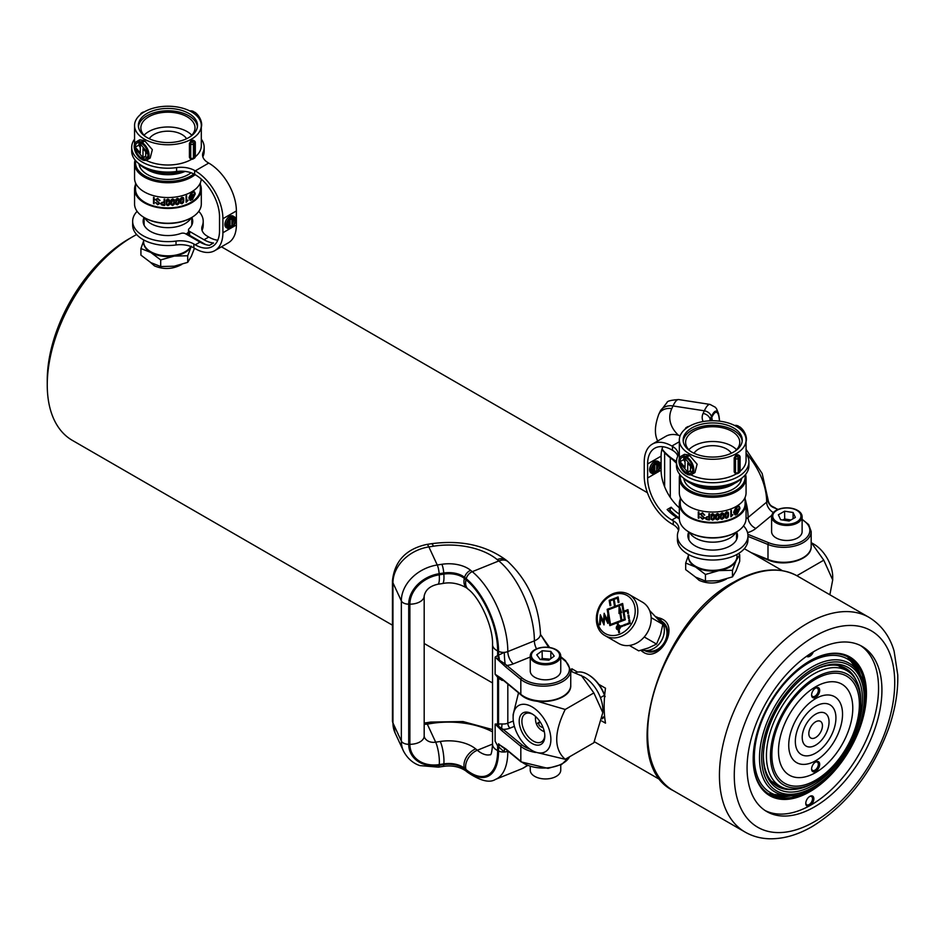 <?xml version="1.0" encoding="UTF-8"?>
<svg xmlns="http://www.w3.org/2000/svg" width="945" height="945" viewBox="0 0 945 945"><rect width="100%" height="100%" fill="white"/><g stroke="black" fill="none" stroke-linecap="round" stroke-linejoin="round"><path stroke-width="1.42" d="M815.63 737.537A9.627 5.564 -60 0 1 811.566 738.328A9.627 5.564 -60 0 1 810.81 726.894A9.627 5.564 -60 0 1 821.087 721.826A9.627 5.564 -60 0 1 821.713 729.694A9.627 5.564 -60 0 1 815.63 737.537M815.63 745.168A18.971 10.95 -60 0 1 804.88 745.144A18.971 10.95 -60 0 1 806.144 724.201A18.971 10.95 -60 0 1 823.65 712.624A18.971 10.95 -60 0 1 828.363 727.201A18.971 10.95 -60 0 1 815.63 745.168M815.63 753.118A28.704 16.573 -60 0 1 803.498 755.468A28.704 16.573 -60 0 1 801.277 721.389A28.704 16.573 -60 0 1 831.907 706.281A28.704 16.573 -60 0 1 833.774 729.717A28.704 16.573 -60 0 1 815.63 753.118M815.63 760.737A38.048 21.959 -60 0 1 794.06 760.69A38.048 21.959 -60 0 1 796.611 718.696A38.048 21.959 -60 0 1 831.706 695.496A38.048 21.959 -60 0 1 841.168 724.72A38.048 21.959 -60 0 1 815.63 760.737M815.63 688.031L815.63 688.031A5.717 3.307 120 0 0 811.59 695.036A5.717 3.307 120 0 0 815.63 697.375A5.717 3.307 120 0 0 819.681 690.358A5.717 3.307 120 0 0 815.63 688.031M815.63 761.989L815.63 761.989A5.717 3.307 120 0 0 811.59 768.994A5.717 3.307 120 0 0 815.63 771.333A5.717 3.307 120 0 0 819.681 764.328A5.717 3.307 120 0 0 815.63 761.989M815.63 772.573A52.542 30.334 -60 0 1 793.434 776.884A52.542 30.334 -60 0 1 789.358 714.514A52.542 30.334 -60 0 1 845.421 686.85A52.542 30.334 -60 0 1 848.834 729.753A52.542 30.334 -60 0 1 815.63 772.573M815.63 780.204A61.874 35.721 -60 0 1 780.546 780.133A61.874 35.721 -60 0 1 784.693 711.809A61.874 35.721 -60 0 1 841.782 674.068A61.874 35.721 -60 0 1 857.162 721.602A61.874 35.721 -60 0 1 815.63 780.204M813.61 783.003L815.63 781.834A63.882 36.879 120 0 0 860.8 703.6A63.882 36.879 120 0 0 815.63 677.518A63.882 36.879 120 0 0 770.458 755.764A63.882 36.879 120 0 0 815.63 781.834L813.61 783.003A66.741 38.532 -60 0 1 780.239 786.311A66.741 38.532 -60 0 1 780.239 709.246A66.741 38.532 -60 0 1 846.98 670.714A66.741 38.532 -60 0 1 860.8 701.261L860.8 703.6M811.601 768.58A4.772 2.752 120 0 0 812.57 770.399A4.772 2.752 120 0 0 817.342 767.647A4.772 2.752 120 0 0 817.342 762.143A4.772 2.752 120 0 0 815.275 762.213M811.601 694.622A4.772 2.752 120 0 0 812.57 696.441A4.772 2.752 120 0 0 817.342 693.689A4.772 2.752 120 0 0 817.342 688.184A4.772 2.752 120 0 0 815.275 688.243M814.495 806.876A95.35 55.046 120 0 0 876.795 722.854A95.35 55.046 120 0 0 862.171 646.451A95.35 55.046 120 0 0 766.82 701.497A95.35 55.046 120 0 0 766.832 811.601A95.35 55.046 120 0 0 814.495 806.876M765.166 810.574A95.35 55.046 120 0 0 811.129 804.927A95.35 55.046 120 0 0 872.956 722.441A95.35 55.046 120 0 0 860.458 645.529M809.818 791.721A80.089 46.246 -60 0 1 753.177 759.012A80.089 46.246 -60 0 1 809.818 660.921A80.089 46.246 -60 0 1 866.447 693.618A80.089 46.246 -60 0 1 809.818 791.721M806.593 656.267A5.717 3.307 120 0 0 813.338 651.861M810.373 805.364A5.717 3.307 120 0 0 813.846 798.407A5.717 3.307 120 0 0 809.818 796.387L809.818 796.387A5.717 3.307 120 0 0 805.766 803.392A5.717 3.307 120 0 0 809.085 806.073M753.189 758.622A79.144 45.691 120 0 0 769.573 794.473A79.144 45.691 120 0 0 809.144 790.552A79.144 45.691 120 0 0 816.433 785.791M864.628 702.312A79.144 45.691 120 0 0 848.704 657.401A79.144 45.691 120 0 0 809.475 661.122M805.79 802.978A4.772 2.752 120 0 0 806.758 804.797A4.772 2.752 120 0 0 811.531 802.045A4.772 2.752 120 0 0 811.531 796.54A4.772 2.752 120 0 0 809.463 796.611M807.632 655.547A4.772 2.752 120 0 0 811.093 653.243M768.439 793.776A79.144 45.691 -60 0 0 793.209 795.147A77.136 44.533 -60 0 1 788.473 795.962L783.925 796.47A80.089 46.246 -60 0 1 781.09 796.682M856.394 666.26A80.089 46.246 -60 0 1 857.623 668.824L859.454 673.017A77.136 44.533 -60 0 1 861.108 677.506A79.144 45.691 -60 0 0 847.547 656.763L859.418 672.911M788.473 795.962A77.136 44.533 -60 0 1 770.305 703.505A77.136 44.533 -60 0 1 859.454 673.017M136.635 234.549A121.09 69.918 120 0 0 132.879 236.616L132.879 236.616A121.09 69.918 120 0 0 47.25 384.922A121.09 69.918 120 0 0 72.328 440.358L392.458 625.188M181.712 264.482C172.722 269.301 163.627 269.774 154.448 265.876L150.515 262.426M726.469 578.99C717.479 583.821 708.396 584.293 699.205 580.395L695.284 576.934M657.673 617.569L662.433 619.211C679.585 627.74 659.386 662.823 643.368 652.239L640.828 650.325M598.752 684.298L605.497 688.196A121.09 69.918 120 0 0 605.497 723.149L601.776 721M571.43 671.422A121.09 69.918 -60 0 1 571.784 668.729L577.655 672.119M47.25 384.922L47.25 380.256A115.373 66.611 -60 0 1 128.827 238.955L132.879 236.616L128.827 238.955M662.539 619.27A19.065 15.569 -60 0 0 657.944 617.723M640.899 650.314A19.065 15.569 -60 0 0 643.474 652.298M644.691 650.562A16.951 13.844 -60 0 0 665.091 642.765A16.951 13.844 -60 0 0 661.642 621.196M571.784 668.729L571.784 671.517M783.299 791.095A70.084 40.458 -60 0 1 763.383 756.732A70.084 40.458 -60 0 1 812.936 670.903A70.084 40.458 -60 0 1 859.962 718.991A70.084 40.458 -60 0 1 783.299 791.095M763.383 755.941A68.17 39.359 120 0 0 777.499 786.382A68.17 39.359 120 0 0 782.755 788.602A68.17 39.359 120 0 0 792.985 789.429M856.064 680.187A68.17 39.359 120 0 0 845.669 668.304A68.17 39.359 120 0 0 812.251 671.293M649.581 610.482L662.835 624.385L660.508 634.697L656.562 644.088L648.447 647.939L638.702 650.857L629.37 645.47M651.152 617.628L662.835 624.385M644.242 636.977L656.562 644.088M646.593 650.597A16.207 13.23 -60 0 0 664.406 642.364A16.207 13.23 -60 0 0 662.622 622.826M641.998 650.018A18.12 14.789 -60 0 0 651.306 649.593A18.12 14.789 -60 0 0 663.945 634.095A18.12 14.789 -60 0 0 657.708 617.581L656.491 616.884M619.566 625.401A2.386 1.949 -60 0 0 618.491 625.236L618.396 625.177A2.386 1.949 -60 0 1 620.251 626.251L622.353 625.555M619.105 613.47L619.046 605.733L608.131 609.879L610.505 624.48L621.078 620.463L619.896 613.163L619.01 613.506L619.046 605.733M619.188 605.686L621.964 604.623L624.338 619.235L621.893 620.156L620.711 612.856L621.597 612.525L619.188 605.686M621.893 620.156L624.432 619.294L621.964 604.623M610.505 624.48L621.078 620.463M618.396 625.177L617.959 622.566L625.295 619.778L624.031 612.053L627.291 610.813L627.74 613.589L628.555 613.281L627.964 609.655L623.889 611.191L627.976 609.738M609.903 625.614L608.403 616.884L609.832 625.649L617.156 622.873L617.581 625.495A2.386 1.949 -60 0 0 618.266 629.701L618.762 632.748L619.566 632.441L619.069 629.394A2.386 1.949 -60 0 0 620.393 627.114L622.483 626.322L622.342 625.46L620.251 626.251M618.928 628.496A1.429 1.169 -60 0 0 618.538 626.074L619.022 628.555A1.429 1.169 -60 0 0 619.093 626.228M614.498 606.548L607.174 609.324L614.593 606.607L613.589 600.961L614.404 600.654L615.313 606.241L622.637 603.465L623.889 611.191M623.759 625.838L623.617 624.976L625.992 624.078L626.133 624.94L623.759 625.838M608.403 616.884L607.859 623.44L604.694 616.589L604.009 624.905L600.843 618.042L600.299 624.657L599.473 624.739L600.311 614.722L603.465 621.586L604.162 613.27L607.316 620.121L607.954 613.624L607.316 620.121M607.174 609.324L607.859 613.565M629.358 618.219L628.543 618.526L628.023 615.325L628.838 615.018L629.358 618.219M628.791 620.074L629.606 619.766L630.197 623.393L627.338 624.48L627.197 623.617L629.24 622.849L628.791 620.074L629.618 619.849M618.999 602.319L618.184 602.626L617.451 598.126L610.127 600.914L610.86 605.402L610.045 605.71L609.171 600.358L618.124 596.968L618.999 602.319M642.446 602.166A23.838 19.467 120 0 1 647.384 632.548A23.838 19.467 120 0 1 618.621 643.451L605.261 635.749A23.838 19.467 120 0 0 634.036 624.834A23.838 19.467 120 0 0 629.098 594.464L642.446 602.166M627.291 610.813L627.823 613.553M615.313 606.241L622.649 603.548M614.593 606.607L613.683 601.02L614.415 600.736M607.269 609.383L607.954 613.624M604.245 613.447L603.465 621.586M600.394 614.911L599.579 624.728M604.02 624.775L600.843 618.042M607.871 623.31L604.694 616.589M617.156 622.873L617.676 625.543A2.386 1.949 -60 0 0 617.179 629.535M618.266 629.701L618.833 632.725M621.172 620.522L619.896 613.163M617.664 628.708A1.429 1.169 -60 0 0 618.207 628.862L617.723 626.381A1.429 1.169 -60 0 0 618.113 628.815L618.207 628.862M619.849 610.222L620.582 612.088L619.837 612.277L619.849 610.222L620.487 612.029L619.837 612.277M617.451 598.126L618.266 602.591M610.127 605.674L609.171 600.358M609.265 600.418L618.136 597.051M618.113 628.815L617.723 626.381M627.421 624.444L627.197 623.617M627.291 623.676L629.24 622.849M629.335 622.897L628.886 620.133M628.023 615.325L628.626 618.491M628.118 615.384L628.85 615.101M626.003 624.161L623.617 624.976M623.842 625.803L623.712 625.035M739.711 554.691L739.711 561.271L736.084 570.839L732.47 576.875L718.968 580.726L705.454 581.045L705.454 574.465L718.968 570.603L732.47 570.284L736.084 560.716L739.711 554.691L738.458 553.569M732.47 576.875L732.47 570.284M705.454 581.045L695.567 577.111L685.68 569.634L685.68 563.043L695.567 566.988L705.454 574.465M688.385 555.589L685.68 563.043M736.887 557.704A24.216 13.986 180 0 1 736.084 560.716A24.216 13.986 180 0 1 718.968 570.603A24.216 13.986 180 0 1 695.567 566.988A24.216 13.986 0 0 1 688.503 557.704M735.895 532.342A24.31 14.033 180 0 1 724.496 540.41A24.31 14.033 180 0 1 689.496 532.342M688.858 539.701A23.838 13.762 180 0 1 688.858 539.666L688.858 531.964M736.533 531.964L736.533 539.666A23.838 13.762 180 0 1 736.533 539.701M688.432 538.721A24.31 14.033 180 0 1 688.858 536.89M736.533 536.89A24.31 14.033 180 0 1 736.958 538.721M737.005 554.42L737.005 556.321A24.31 14.033 180 0 1 729.883 566.244A24.31 14.033 180 0 1 724.496 568.595A24.31 14.033 180 0 1 695.496 566.244A24.31 14.033 180 0 1 688.385 556.321L688.385 554.42M729.54 566.445A23.365 13.49 180 0 1 729.209 566.634A23.365 13.49 180 0 1 724.035 568.89A23.365 13.49 180 0 1 696.181 566.634A23.365 13.49 180 0 1 695.851 566.445M735.612 507.997L739.179 506.284L739.959 507.961A32.413 18.711 180 0 1 739.746 508.15L739.014 506.638L737.076 506.992L736.167 510.43A32.413 18.711 0 0 0 739.25 508.268L737.242 514.045L739.746 508.847A32.413 18.711 0 0 0 739.959 508.658L735.612 514.966L733.686 512.804A32.413 18.711 0 0 0 733.981 512.662L734.926 514.399L737.076 514.163L737.891 510.713A32.413 18.711 180 0 1 735.612 512.166A32.413 18.711 180 0 1 734.584 512.745L736.887 507.122L733.993 511.942A32.413 18.711 180 0 1 733.698 512.095L735.612 507.997M745.109 497.365L745.109 503.697A32.413 18.711 180 0 1 735.612 516.927A32.413 18.711 180 0 1 700.292 520.99A32.413 18.711 180 0 1 680.282 503.697L680.282 497.365M700.186 514.033L703.93 517.872L702.383 518.77L700.977 517.305A32.413 18.711 180 0 1 700.375 517.163L702.418 519.242L704.521 518.002L700.777 514.174L702.525 513.265L704.131 515.025A32.413 18.711 0 0 0 704.722 515.108L702.466 512.781L700.198 514.281M702.418 519.242L704.497 517.73M714.207 514.493L712.648 513.667L711.101 514.493L711.101 519.254L712.648 520.128L714.207 519.254L714.455 515.226M728.229 512.225L726.729 511.824L725.24 513.052L725.24 517.825L726.729 518.285L728.229 516.986L728.477 512.993M731.371 510.394A32.413 18.711 180 0 1 730.828 510.619L730.828 516.761A32.413 18.711 0 0 0 731.253 516.596L732.895 514.718L731.371 515.143L731.371 510.394M723.622 513.418L722.098 512.863L720.586 513.95L720.586 518.71L722.098 519.325L723.622 518.179L723.858 514.092M719.287 516.513L718.932 518.817L717.385 519.821L715.873 519.183L717.409 519.927L718.944 518.923L718.944 514.163L717.409 513.466L715.873 514.423L715.601 518.285M719.192 514.871L718.944 514.163M705.502 517.919L706.128 519.313L708.018 519.856A32.413 18.711 0 0 0 709.482 519.951L709.482 513.726A32.413 18.711 180 0 1 708.904 513.69L708.904 516.49A32.413 18.711 180 0 1 708.337 516.454L705.525 518.25M698.887 512.036A32.413 18.711 180 0 1 698.284 511.871L698.284 518.096A32.413 18.711 0 0 0 698.887 518.262L698.887 512.036L698.887 518.262M735.954 532.307A32.413 18.711 180 0 1 735.623 532.496A32.413 18.711 180 0 1 689.767 532.496A32.413 18.711 180 0 1 689.437 532.307M679.325 503.697L679.325 518.486A33.37 19.266 0 0 0 689.094 532.106A33.37 19.266 0 0 0 736.297 532.106L736.297 532.106A33.37 19.266 0 0 0 746.066 518.486L746.066 503.697A33.37 19.266 180 0 1 736.297 517.317A33.37 19.266 180 0 1 699.926 521.498A33.37 19.266 180 0 1 679.325 503.697A33.37 19.266 180 0 1 680.282 499.125M745.109 499.125A33.37 19.266 180 0 1 746.066 503.697M745.522 474.555A33.37 19.266 180 0 1 746.066 478.005L746.066 492.794A33.37 19.266 180 0 1 736.297 506.414A33.37 19.266 180 0 1 699.926 510.595A33.37 19.266 180 0 1 679.325 492.794L679.325 478.005A33.37 19.266 180 0 1 679.868 474.555M746.066 478.005A33.37 19.266 180 0 1 736.297 491.624A33.37 19.266 180 0 1 699.926 495.806A33.37 19.266 180 0 1 679.325 478.005M680.459 475.252A32.413 18.711 0 0 0 698.721 494.117A32.413 18.711 0 0 0 735.612 490.455A32.413 18.711 0 0 0 744.932 475.252M741.601 478.442A28.988 16.738 180 0 1 733.19 489.061A28.988 16.738 180 0 1 692.201 489.061A28.988 16.738 180 0 1 683.79 478.442M733.852 511.871L737.076 506.992M734.667 512.544A32.224 18.605 0 0 0 737.761 510.631L737.891 510.713M734.926 514.399L733.863 512.722M734.655 514.682L739.805 508.906M739.108 508.186L737.242 514.045M739.014 506.638L736.935 506.922L736.167 510.43M739.817 507.878L739.179 506.307M731.347 510.276L731.371 515.143M732.883 514.588L731.253 516.596M728.56 514.505L728.205 516.868L726.729 518.285M726.717 518.167L725.217 517.706M726.729 512.284L728.016 514.671L726.729 517.813L725.524 516.761L726.705 512.166L725.524 516.761M727.933 513.336L726.705 512.166M723.964 515.734L723.598 518.073L722.098 519.325M722.086 519.207L720.574 518.604M722.098 513.324L723.409 515.84L722.098 518.852L720.881 517.683L722.074 513.218L720.881 517.683M723.327 514.493L722.074 513.218M715.861 519.077L715.637 518.462M717.397 513.926L718.732 516.572L717.397 519.455L716.168 518.179L717.385 513.82L716.168 518.179M718.649 515.214L717.385 513.82M714.562 516.868L714.196 519.148L712.648 520.128M712.636 520.01L711.077 519.148M712.648 514.127L713.995 516.88L712.648 519.655L711.396 518.273L712.624 514.021L711.396 518.273M713.912 515.521L712.624 514.021M709.459 513.726L709.459 519.844A32.224 18.605 180 0 1 708.006 519.738L706.128 519.313M706.104 519.195L705.478 517.801M707.923 516.88A32.413 18.711 0 0 0 708.904 516.962L708.904 519.455A32.413 18.711 180 0 1 708.124 519.396L706.08 517.943L707.899 516.773L706.671 516.974M707.899 516.773A32.224 18.605 180 0 0 708.88 516.844L708.904 516.962M706.647 516.856L706.069 517.825M703.564 516.915L702.029 516.135M702.017 516.017L700.162 513.903M702.395 519.112L700.363 517.08M704.108 514.907L702.525 513.265M702.501 513.147L700.753 514.056M194.457 248.24L191.327 256.319L187.712 262.356L174.199 266.207L160.697 266.537L160.697 259.946L174.199 256.095L187.712 255.764L191.327 246.208M187.712 262.356L187.712 255.764M160.697 266.537L150.81 262.592L140.923 255.115L140.923 248.535L150.81 252.469L160.697 259.946M143.616 241.07L140.923 248.535M191.138 246.598A24.216 13.986 180 0 1 174.199 256.095A24.216 13.986 180 0 1 150.81 252.469A24.216 13.986 0 0 1 143.734 243.184M191.138 217.822A24.31 14.033 180 0 1 179.727 225.902A24.31 14.033 180 0 1 144.739 217.822M144.101 225.182A23.838 13.762 180 0 1 144.101 225.146L144.101 217.456M191.776 217.456L191.776 225.146A23.838 13.762 180 0 1 191.776 225.182M188.504 232.092A23.838 13.762 180 0 1 186.082 234.065M143.675 224.201A24.31 14.033 180 0 1 144.101 222.382M191.776 222.382A24.31 14.033 180 0 1 192.189 224.201M188.504 232.624A24.31 14.033 180 0 1 186.425 234.265M190.855 246.491A24.31 14.033 180 0 1 185.125 251.736A24.31 14.033 180 0 1 179.727 254.075A24.31 14.033 180 0 1 150.739 251.736A24.31 14.033 180 0 1 143.616 241.802L143.616 239.9M184.783 251.925A23.365 13.49 180 0 1 184.452 252.126A23.365 13.49 180 0 1 179.266 254.382A23.365 13.49 180 0 1 151.413 252.126A23.365 13.49 180 0 1 151.082 251.925M190.855 193.477L194.41 191.776L195.19 193.453A32.413 18.711 180 0 1 194.977 193.642L194.257 192.118L192.319 192.485L191.41 195.922A32.413 18.711 0 0 0 194.481 193.749L192.485 199.525L194.989 194.339A32.413 18.711 0 0 0 195.202 194.15L190.855 200.446L188.929 198.285A32.413 18.711 0 0 0 189.213 198.143L190.158 199.891L192.319 199.643L193.134 196.194A32.413 18.711 180 0 1 190.855 197.659A32.413 18.711 180 0 1 189.827 198.226L192.13 192.615L189.224 197.434A32.413 18.711 180 0 1 188.941 197.576L190.855 193.477M200.352 182.857L200.352 189.177A32.413 18.711 180 0 1 190.855 202.407A32.413 18.711 180 0 1 155.523 206.471A32.413 18.711 180 0 1 135.513 189.177L135.513 182.857M155.417 199.513L159.173 203.364L157.626 204.25L156.208 202.785A32.413 18.711 180 0 1 155.618 202.655L157.65 204.722L159.764 203.494L156.019 199.667L157.768 198.745L159.362 200.505A32.413 18.711 0 0 0 159.953 200.6L157.709 198.273L155.441 199.761M157.768 198.745L159.351 200.387A32.224 18.605 180 0 0 159.941 200.482L159.929 200.269M157.65 204.722L159.74 203.21M169.45 199.974L167.891 199.147L166.332 199.974L166.332 204.734L167.891 205.608L169.45 204.746L169.698 200.706M183.46 197.706L181.972 197.304L180.471 198.544L180.471 203.305L181.972 203.766L183.46 202.478L183.72 198.474M186.614 195.887A32.413 18.711 180 0 1 186.071 196.099L186.071 202.254A32.413 18.711 0 0 0 186.496 202.088L188.138 200.21L186.614 200.623L186.614 195.887M178.853 198.899L177.341 198.344L175.829 199.43L175.829 204.203L177.341 204.805L178.853 203.671L179.101 199.584M174.53 201.994L174.163 204.297L172.628 205.301L171.116 204.675L172.651 205.408L174.187 204.415L174.187 199.643L172.651 198.946L171.116 199.903L170.832 203.777M174.423 200.352L174.187 199.643M160.733 203.411L161.359 204.793L163.261 205.337A32.413 18.711 0 0 0 164.713 205.443L164.713 199.206A32.413 18.711 180 0 1 164.135 199.171L164.135 201.982A32.413 18.711 180 0 1 163.579 201.935L160.756 203.73M154.129 197.517A32.413 18.711 180 0 1 153.527 197.351L153.527 203.577A32.413 18.711 0 0 0 154.129 203.754L154.129 197.517M191.185 217.787A32.413 18.711 180 0 1 190.855 217.988A32.413 18.711 180 0 1 145.01 217.988A32.413 18.711 180 0 1 144.679 217.787M134.556 189.177L134.556 203.966A33.37 19.266 0 0 0 144.337 217.598A33.37 19.266 0 0 0 191.528 217.598L191.528 217.598A33.37 19.266 0 0 0 201.309 203.966L201.309 189.177A33.37 19.266 180 0 1 191.528 202.797A33.37 19.266 180 0 1 155.157 206.979A33.37 19.266 180 0 1 134.556 189.177A33.37 19.266 180 0 1 135.513 184.606M200.352 184.606A33.37 19.266 180 0 1 201.309 189.177M201.273 179.101A33.37 19.266 180 0 1 191.528 191.906A33.37 19.266 180 0 1 155.157 196.076A33.37 19.266 180 0 1 134.556 178.274L134.556 163.485A33.37 19.266 180 0 1 135.1 160.036M195.119 174.66A33.37 19.266 180 0 1 191.528 177.117A33.37 19.266 180 0 1 155.157 181.286A33.37 19.266 180 0 1 134.556 163.485M135.69 160.733A32.413 18.711 0 0 0 153.964 179.597A32.413 18.711 0 0 0 190.855 175.947A32.413 18.711 0 0 0 193.843 173.963M191.079 172.781A28.988 16.738 180 0 1 188.433 174.541A28.988 16.738 180 0 1 147.432 174.541A28.988 16.738 180 0 1 139.021 163.922M189.095 197.351L192.319 192.485M189.91 198.037A32.224 18.605 0 0 0 192.993 196.123L193.134 196.194M190.158 199.891L189.095 198.202M189.898 200.175L195.036 194.386M194.351 193.678L192.485 199.525M194.257 192.118L192.178 192.402L191.41 195.922M195.06 193.371L194.422 191.788M186.59 195.757L186.614 200.623M188.114 200.08L186.496 202.088M183.802 199.986L183.448 202.36L181.972 203.766M181.948 203.647L180.46 203.187M181.96 197.777L183.247 200.163L181.96 203.305L180.767 202.254L181.948 197.659L180.767 202.254M183.176 198.816L181.948 197.659M179.196 201.214L178.841 203.553L177.341 204.805M177.317 204.687L175.805 204.085M177.329 198.816L178.64 201.332L177.329 204.344L176.113 203.175L177.317 198.698L176.113 203.175M178.558 199.986L177.317 198.698M171.092 204.557L170.868 203.955M172.64 199.419L173.963 202.053L172.64 204.947L171.411 203.671L172.628 199.312L171.411 203.671M173.88 200.706L172.628 199.312M169.805 202.36L169.438 204.628L167.891 205.608M167.879 205.502L166.32 204.628M167.879 199.619L169.226 202.372L167.879 205.148L166.639 203.766L167.867 199.501L166.639 203.766M169.143 201.001L167.867 199.501M164.702 199.206L164.702 205.325A32.224 18.605 180 0 1 163.237 205.219L161.359 204.793M161.347 204.687L160.721 203.293M163.166 202.372A32.413 18.711 0 0 0 164.135 202.443L164.135 204.935A32.413 18.711 180 0 1 163.367 204.876L161.323 203.423L163.142 202.254L161.902 202.454M163.142 202.254A32.224 18.605 180 0 0 164.123 202.336L164.135 202.443M161.89 202.348L161.311 203.305M158.795 202.407L157.272 201.616M157.248 201.498L155.405 199.383M157.638 204.604L155.594 202.573M157.744 198.627L155.996 199.537M154.106 197.517L154.129 203.754M734.478 483.415A28.61 16.514 180 0 1 690.913 483.415M723.48 487.053A27.074 15.628 180 0 1 701.911 487.053M742.108 477.91A33.37 19.266 180 0 1 712.695 488.081A33.37 19.266 180 0 1 683.282 477.91M746.066 440.016A33.37 19.266 180 0 1 712.695 459.282A33.37 19.266 180 0 1 679.325 440.016A33.37 19.266 180 0 1 689.094 426.384A33.37 19.266 180 0 1 725.465 422.214A33.37 19.266 180 0 1 746.066 440.016L746.066 460.25A33.37 19.266 180 0 1 740.077 471.26M736.533 473.74A33.37 19.266 180 0 1 690.807 474.792M735.612 472.701L734.182 471.874L734.182 457.864L735.612 455.573A33.37 19.266 0 0 0 736.958 454.793L738.222 455.525M688.562 454.899L685.857 456.459A10.513 6.072 -120 0 0 681.144 456.222L684.428 454.332L688.562 454.899L688.562 456.14M683.967 457.144L683.613 459.636L685.054 462.093M686.944 457.427L685.054 458.514L692.614 467.326A8.989 5.197 60 0 0 686.944 458.325L686.944 457.085L689.637 455.525L697.115 464.184L694.953 472.547L691.657 474.437A10.513 6.072 -120 0 0 693.37 466.357A10.513 6.072 -120 0 0 686.944 457.085L685.857 457.711L685.857 456.459M690.488 466.31L690.488 470.575L687.747 472.157L687.747 463.121L692.756 468.968A8.989 5.197 60 0 1 690.901 473.126A8.989 5.197 60 0 1 686.944 472.961L689.637 471.401L692.094 471.886M733.592 452.076A29.555 17.069 0 0 0 742.25 440.016A29.555 17.069 0 0 0 712.695 422.947A29.555 17.069 0 0 0 683.14 440.016A29.555 17.069 0 0 0 701.379 455.773A29.555 17.069 0 0 0 733.592 452.076M742.179 441.173A29.555 17.069 0 0 0 712.695 425.285A29.555 17.069 0 0 0 683.211 441.173M735.009 451.202A27.074 15.628 0 0 0 739.77 442.343A27.074 15.628 0 0 0 723.055 427.908A27.074 15.628 0 0 0 693.547 431.286A27.074 15.628 0 0 0 685.621 442.343A27.074 15.628 0 0 0 690.37 451.202M694.043 453.246A19.833 11.446 180 0 1 698.674 449.04A19.833 11.446 180 0 1 731.347 453.246M688.834 449.737A27.074 15.628 180 0 1 693.547 446.087A27.074 15.628 180 0 1 736.557 449.737M738.128 427.53L739.533 426.727A10.513 6.072 60 0 1 746.066 441.693M737.1 426.868L738.447 426.101L738.447 427.341M734.643 425.498A10.513 6.072 60 0 1 738.447 426.101M687.228 471.555L685.857 472.346A8.989 5.197 60 0 1 680.187 463.345L687.747 472.157M691.657 474.437A10.513 6.072 -120 0 1 686.944 474.213L686.944 472.961L685.857 473.587L685.857 472.346M681.144 456.222A10.513 6.072 -120 0 0 679.431 464.302A10.513 6.072 -120 0 0 685.857 473.587M683.613 459.636L680.046 461.703A8.989 5.197 60 0 1 681.9 457.545A8.989 5.197 60 0 1 685.857 457.711M685.054 458.514L685.054 467.551L680.046 461.703M746.066 453.659A36.229 20.92 180 0 1 748.924 461.81A36.229 20.92 180 0 1 712.695 482.73A36.229 20.92 180 0 1 676.466 461.81A36.229 20.92 180 0 1 677.518 456.801A19.065 11.009 0 0 0 678.073 454.167A19.065 11.009 0 0 0 672.486 446.383L671.883 446.04A39.088 22.574 -120 0 0 652.345 444.103A39.088 22.574 -120 0 0 644.242 461.999L644.242 476.008A39.088 22.574 -120 0 0 671.883 523.884L673.277 524.688A19.065 11.009 180 0 1 678.557 530.523M677.766 456.116A19.065 11.009 0 0 0 672.486 450.269L671.883 449.926A34.327 19.821 -120 0 0 654.731 448.225A34.327 19.821 -120 0 0 647.62 463.936L647.62 477.957A34.327 19.821 -120 0 0 671.883 519.998L673.277 520.789A19.065 11.009 180 0 1 678.864 528.586A19.065 11.009 180 0 1 678.356 531.102A35.284 20.365 -0 0 0 677.411 535.768A35.284 20.365 -0 0 0 712.695 556.132A35.284 20.365 -0 0 0 747.967 535.768A35.284 20.365 -0 0 0 743.526 525.869M679.325 507.831A34.327 19.821 60 0 1 661.098 470.173L661.098 456.151A34.327 19.821 60 0 1 662.847 446.725M656.043 473.091A6.686 3.863 120 0 0 660.142 467.184A6.686 3.863 120 0 0 659.055 462.034A6.686 3.863 120 0 0 656.043 462.188L656.043 462.967L655.369 462.577A6.686 3.863 120 0 0 651.27 468.484A6.686 3.863 120 0 0 652.357 473.634A6.686 3.863 120 0 0 655.369 473.48L655.369 472.701A5.741 3.319 -60 0 1 652.841 472.807A5.741 3.319 -60 0 1 651.743 471.106L656.657 471.165L656.657 465.401L659.764 465.436A5.741 3.319 -60 0 1 656.043 472.311L656.043 473.091L654.023 471.921A5.741 3.319 -60 0 1 652.239 472.276M656.043 462.967A5.741 3.319 -60 0 1 658.582 462.861A5.741 3.319 -60 0 1 659.681 464.562L654.767 464.503L654.767 470.267L651.648 470.232A5.741 3.319 -60 0 1 655.369 463.357L654.023 461.798A6.686 3.863 120 0 0 649.924 467.704A6.686 3.863 120 0 0 651.01 472.854L652.357 473.634M653.42 465.294L653.42 469.488L651.696 469.464M657.826 462.613A5.741 3.319 -60 0 1 658.322 463.782L654.861 463.735M659.055 462.034L657.708 461.266A6.686 3.863 120 0 0 654.696 461.408L654.696 462.188M655.204 471.153A5.741 3.319 -60 0 1 654.696 471.531L654.696 472.311M658.37 465.424A5.741 3.319 -60 0 1 656.657 469.606M656.043 472.311L654.696 471.531M656.043 462.188L654.696 461.408M659.681 464.562L658.322 463.782M654.767 470.267L653.42 469.488M652.345 444.103L665.823 436.318A39.088 22.574 60 0 1 680.128 435.799M748.924 461.81L748.924 465.708A36.229 20.92 180 0 1 712.695 486.616A36.229 20.92 180 0 1 676.466 465.708L676.466 461.81M679.325 518.84L676.608 517.269A34.327 19.821 60 0 1 667.111 509.556L671.163 507.217A34.327 19.821 -120 0 0 679.325 514.127M668.399 510.867L669.84 510.04L671.163 507.217M669.84 510.04A39.088 22.574 -120 0 0 679.325 518.025M677.411 535.768L677.411 539.666A35.284 20.365 -0 0 0 712.695 560.031A35.284 20.365 -0 0 0 747.967 539.666L747.967 535.768M688.81 531.94A24.794 14.317 -0 0 0 687.901 535.768A24.794 14.317 -0 0 0 712.695 550.084A24.794 14.317 -0 0 0 737.49 535.768A24.794 14.317 -0 0 0 736.58 531.94M688.858 535.732A24.794 14.317 -0 0 0 688.137 537.717M737.254 537.717A24.794 14.317 -0 0 0 736.533 535.732M185.078 171.411A28.61 16.514 180 0 1 146.156 168.895M178.711 172.533A27.074 15.628 180 0 1 157.153 172.533M183.72 171.281A33.37 19.266 180 0 1 138.513 163.402M191.776 159.221A33.37 19.266 180 0 1 191.528 159.362A33.37 19.266 180 0 1 146.05 160.284M201.309 125.496A33.37 19.266 180 0 1 191.528 139.116A33.37 19.266 180 0 1 155.157 143.297A33.37 19.266 180 0 1 134.556 125.496A33.37 19.266 180 0 1 167.938 106.23A33.37 19.266 180 0 1 201.309 125.496L201.309 145.743A33.37 19.266 180 0 1 195.32 156.752M190.843 158.193L189.425 157.366L189.425 143.356L190.843 141.065A33.37 19.266 -0 0 0 191.528 140.675A33.37 19.266 -0 0 0 192.201 140.285L193.465 141.018M143.805 140.38L141.1 141.951A10.513 6.072 -120 0 0 136.387 141.715L139.671 139.813L143.805 140.38L143.805 141.632M139.198 142.624L138.844 145.128L140.285 147.585M142.175 142.908L140.285 143.994L147.845 152.806A8.989 5.197 60 0 0 142.175 143.817L142.175 142.565L144.88 141.006L152.346 149.664L150.184 158.028L146.9 159.929A10.513 6.072 -120 0 0 148.613 151.85A10.513 6.072 -120 0 0 142.175 142.565L141.1 143.191L141.1 141.951M145.719 151.802L145.719 156.067L142.99 157.638L142.99 148.613L147.999 154.448A8.989 5.197 60 0 1 146.132 158.606A8.989 5.197 60 0 1 142.175 158.453L144.88 156.894L147.337 157.378M147.03 113.424A29.555 17.069 -0 0 0 138.372 125.496A29.555 17.069 -0 0 0 167.938 142.565A29.555 17.069 -0 0 0 197.493 125.496A29.555 17.069 -0 0 0 179.243 109.726A29.555 17.069 -0 0 0 147.03 113.424M197.422 126.665A29.555 17.069 -0 0 0 178.298 111.853A29.555 17.069 -0 0 0 147.03 115.762A29.555 17.069 -0 0 0 138.442 126.665M190.252 136.682A27.074 15.628 -0 0 0 195.013 127.835A27.074 15.628 -0 0 0 167.938 112.195A27.074 15.628 -0 0 0 140.852 127.835A27.074 15.628 -0 0 0 145.613 136.682M149.275 138.738A19.833 11.446 180 0 1 167.938 131.178A19.833 11.446 180 0 1 186.59 138.738M144.077 135.23A27.074 15.628 180 0 1 167.938 126.984A27.074 15.628 180 0 1 191.788 135.23M142.471 157.035L141.1 157.827A8.989 5.197 60 0 1 135.43 148.837L142.99 157.638M146.9 159.929A10.513 6.072 -120 0 1 142.175 159.693L142.175 158.453L141.1 159.067L141.1 157.827M136.387 141.715A10.513 6.072 -120 0 0 134.674 149.794A10.513 6.072 -120 0 0 141.1 159.067M138.844 145.128L135.277 147.184A8.989 5.197 60 0 1 137.143 143.026A8.989 5.197 60 0 1 141.1 143.191M140.285 143.994L140.285 153.031L135.277 147.184M193.359 113.022L194.764 112.207A10.513 6.072 60 0 1 201.309 127.173M192.343 112.361L193.69 111.581L193.69 112.833M189.886 110.978A10.513 6.072 60 0 1 193.69 111.581M231.324 217.763L230.651 217.374L230.651 218.153A5.741 3.319 120 0 0 226.93 225.016L230.048 225.052L230.048 219.299L234.962 219.346A5.741 3.319 120 0 0 233.864 217.657A5.741 3.319 120 0 0 231.324 217.763L231.324 216.984A6.686 3.863 -60 0 1 234.336 216.83L232.99 216.051A6.686 3.863 120 0 0 229.978 216.204L229.978 216.984M230.486 225.938A5.741 3.319 -60 0 1 229.978 226.327L229.978 227.095M233.651 220.209A5.741 3.319 -60 0 1 231.927 224.39M234.336 216.83A6.686 3.863 -60 0 1 235.423 221.98A6.686 3.863 -60 0 1 231.324 227.875L229.304 226.717A5.741 3.319 -60 0 1 227.521 227.072M229.304 216.594A6.686 3.863 120 0 0 225.205 222.5A6.686 3.863 120 0 0 226.292 227.639L227.639 228.418A6.686 3.863 -60 0 1 226.552 223.28A6.686 3.863 -60 0 1 230.651 217.374L229.304 216.594M228.702 220.079L228.702 224.272L226.977 224.26M233.108 217.397A5.741 3.319 -60 0 1 233.604 218.567L230.143 218.531M137.108 211.349A35.284 20.365 0 0 0 132.654 221.248L132.654 225.146A35.284 20.365 0 0 0 176.018 244.968A19.065 11.009 180 0 1 193.867 247.909L195.261 248.7A39.088 22.574 -120 0 0 214.798 250.638A39.088 22.574 -120 0 0 222.902 232.742L222.902 218.732A39.088 22.574 -120 0 0 195.261 170.856L194.658 170.513A19.065 11.009 -0 0 0 176.609 167.608A36.229 20.92 180 0 1 131.698 147.29A36.229 20.92 180 0 1 134.556 139.151M201.309 139.151A36.229 20.92 180 0 1 204.167 147.29A36.229 20.92 180 0 1 203.116 152.299A19.065 11.009 -0 0 0 202.561 154.945A19.065 11.009 -0 0 0 208.148 162.729L208.739 163.072A39.088 22.574 60 0 1 236.38 210.948L236.38 224.957A39.088 22.574 60 0 1 228.288 242.853L214.798 250.638M132.654 221.248A35.284 20.365 0 0 0 176.018 241.081A19.065 11.009 180 0 1 193.867 244.011L195.261 244.814A34.327 19.821 -120 0 0 212.412 246.515A34.327 19.821 -120 0 0 219.523 230.804L219.523 216.783A34.327 19.821 -120 0 0 195.261 174.742L194.658 174.4A19.065 11.009 -0 0 0 176.609 171.494A36.229 20.92 180 0 1 131.698 151.188L131.698 147.29M231.324 216.984L229.978 216.204M234.962 219.346L233.604 218.567M230.048 225.052L228.702 224.272M231.324 227.875L231.324 227.095A5.741 3.319 120 0 0 235.045 220.232L231.927 220.197L231.927 225.961L227.024 225.902A5.741 3.319 120 0 0 228.123 227.591A5.741 3.319 120 0 0 230.651 227.485L230.651 228.265A6.686 3.863 -60 0 1 227.639 228.418M231.324 227.095L229.978 226.327M204.167 147.29L204.167 151.188A36.229 20.92 180 0 1 203.116 156.197A19.065 11.009 -0 0 0 202.856 156.882M217.775 240.231A34.327 19.821 60 0 1 208.739 237.03L207.357 236.226A19.065 11.009 180 0 1 201.769 228.442A19.065 11.009 180 0 1 202.277 225.914A35.284 20.365 0 0 0 203.21 221.248A35.284 20.365 0 0 0 198.757 211.349M144.042 217.421A24.794 14.317 0 0 0 143.144 221.248A24.794 14.317 0 0 0 155.819 233.746A24.794 14.317 0 0 0 180.885 233.45A3.815 2.197 180 0 1 185.574 233.781L199.974 242.085A34.327 19.821 60 0 0 209.471 245.334L213.511 242.995A34.327 19.821 -120 0 1 204.025 239.746L189.626 231.442L189.626 235.329L204.025 243.645A39.088 22.574 -120 0 0 205.915 244.672M202.065 230.391A19.065 11.009 180 0 1 202.277 229.812A35.284 20.365 0 0 0 203.21 225.146L203.21 221.248M189.626 235.329A3.815 2.197 180 0 1 188.504 233.781L188.504 229.883A3.815 2.197 180 0 1 189.071 228.737A24.794 14.317 0 0 0 192.721 221.248A24.794 14.317 0 0 0 191.823 217.421M189.626 231.442A3.815 2.197 180 0 1 188.504 229.883M192.496 223.197A24.794 14.317 0 0 0 191.776 221.213M144.101 221.213A24.794 14.317 0 0 0 143.368 223.197M588.31 674.73A25.739 14.86 60 0 1 588.64 674.919A25.739 14.86 60 0 1 604.67 695.236M602.804 712.672L593.862 692.921L565.216 709.459C553.9 732.67 553.9 749.279 565.216 759.284L593.862 742.746L602.804 712.672L602.804 709.565A26.696 15.415 -120 0 0 600.441 697.646A26.696 15.415 -120 0 0 583.915 676.868L570.745 671.233M600.441 697.646L604.481 695.307A26.696 15.415 -120 0 0 587.967 674.529A26.696 15.415 -120 0 0 575.576 672.722M602.213 718.85A26.696 15.415 -120 0 0 604.481 716.416L604.576 716.133M602.414 717.609L604.481 716.416M604.481 695.307L605.154 696.642M593.862 692.921L581.222 675.309M530.712 699.335L565.216 709.459M565.216 759.284L534.705 751.996L532.011 750.436A26.696 15.415 -120 0 0 549.447 730.367A26.696 15.415 -120 0 0 518.663 705.513A26.696 15.415 -120 0 0 513.123 717.739A26.696 15.415 -120 0 0 532.011 750.436L532.011 750.436M513.123 717.739L513.123 714.621L518.521 692.827M532.011 713.841L532.011 713.841A18.12 10.454 60 0 1 544.816 736.037A18.12 10.454 60 0 1 532.011 743.431A18.12 10.454 60 0 1 519.195 721.236A18.12 10.454 60 0 1 532.011 713.841M535.531 716.452C534.953 723.846 537.882 728.949 544.344 731.761M532.696 714.266A16.207 9.355 -120 0 0 525.255 713.818A16.207 9.355 -120 0 0 522.762 726.811A16.207 9.355 -120 0 0 533.358 741.093A16.207 9.355 -120 0 0 541.461 741.896A16.207 9.355 -120 0 0 544.792 735.222M507.926 561.578C528.042 580.655 538.898 604.824 540.481 634.095A14.305 8.257 180 0 1 534.374 640.852A61.98 29.023 -112 0 0 498.83 560.94A14.305 9.568 129.5 0 1 507.926 561.578L506.296 560.231C486.037 545.253 461.042 539.76 431.274 543.741L426.679 544.45C406.031 548.998 394.632 561.07 392.458 580.691L392.458 720.822A14.305 8.257 -0 0 0 392.955 722.96L401.341 741.045A37.186 29.33 155.1 0 0 403.527 751.133C409.362 762.06 417.643 764.859 419.923 765.604L438.421 767.151L443.028 766.442C451.639 765.096 459.223 766.56 465.779 770.836L467.421 772.183C480.202 780.853 489.557 783.251 495.499 779.389A61.98 29.023 -112 0 0 507.819 751.24A7.631 4.406 180 0 1 504.323 752.007L497.649 745.924L495.121 741.199L495.121 724.071L502.055 723.929A7.631 4.406 0 0 0 507.819 723.208L513.324 720.988M501.996 679.219L502.055 680.341L498.547 678.297L495.121 674.246L502.031 678.853A1.335 0.898 129.5 0 0 502.279 679.431L521.073 694.929C534.799 707.498 571.808 701.084 570.745 685.255A27.44 15.841 0 0 1 551.549 700.363A27.44 15.841 0 0 1 520.825 694.351A1.335 0.898 129.5 0 0 521.073 694.929M536.547 648.861A9.533 4.465 -112 0 1 534.374 640.852L507.819 651.589A7.631 4.406 180 0 1 504.323 652.357A7.631 4.406 180 0 1 498.547 651.353L497.649 650.916L497.649 655.558L504.323 652.357A9.533 0.898 -93.8 0 0 505.138 663.933L506.886 665.469A1.335 0.898 129.5 0 0 505.799 667.005L495.121 657.118L497.649 655.558A9.533 7.099 -98 0 1 498.641 659.728L505.138 663.933A1.335 0.697 139.2 0 0 504.004 665.233M467.421 772.183A7.631 5.103 -50.5 0 1 466.239 770.352A56.322 26.377 -112 0 0 498.547 751.003L497.649 750.566L497.649 745.924A9.533 1.536 138 0 0 498.641 744.188L505.799 748.901A1.335 0.898 129.5 0 0 506.036 749.491L521.073 761.883L548.041 768.38L561.649 764.458L569.729 756.685M502.031 730.851L495.121 724.071L503.118 729.327A1.335 0.898 129.5 0 0 502.031 730.851L520.825 746.349A27.44 15.841 180 0 0 535.543 752.456M504.181 748.192L499.326 744.743A9.533 2.091 135.1 0 1 498.547 746.869L498.547 751.003A7.631 4.406 180 0 0 504.323 752.007A9.533 0.898 86.2 0 1 504.535 748.499L506.036 749.491M501.594 746.503L504.488 748.475A1.335 1.051 116.1 0 1 504.004 747.731M499.196 744.294A1.335 0.921 127.4 0 0 499.326 744.743L498.641 744.188A1.335 0.933 127.1 0 1 498.547 743.798M501.618 678.817L495.121 674.246L495.121 657.118L498.641 659.728A1.335 0.85 131.7 0 0 498.547 660.153M506.296 560.231A14.305 9.568 129.5 0 0 497.188 559.594L498.83 560.94L472.276 571.678A7.631 5.103 129.5 0 0 466.239 578.73A56.322 26.377 -112 0 1 498.547 651.353L498.547 655.487A9.533 6.91 -92 0 1 499.326 660.224A1.335 0.862 131.5 0 0 499.196 660.732M548.679 647.384L540.552 634.532L549.624 647.514M500.614 729.398A1.335 0.661 140.5 0 1 501.618 728.217L502.055 723.929M498.334 727.083A1.335 0.839 132.9 0 1 498.558 726.41A3.815 2.551 99.3 0 0 498.547 724.059L498.547 678.297A3.815 1.276 -51.1 0 0 498.558 677.092L502.279 679.431M497.684 726.481A1.335 0.827 133.5 0 1 497.85 725.937A3.815 2.67 93.5 0 0 497.649 723.953L497.649 677.53A3.815 1.051 -47.7 0 0 497.85 676.561A1.335 0.957 125 0 1 497.684 676.065M548.065 647.313A23.838 13.762 180 0 0 548.265 647.041A1.335 0.898 -50.5 0 1 549.116 647.101M500.614 677.967A1.335 1.063 113.5 0 0 501.169 678.746M536.654 724.236A9.533 5.505 180 0 1 538.744 722.405L539.997 721.685M540.032 721.744A6.674 3.851 0 0 0 540.776 726.693A6.674 3.851 0 0 0 543.068 727.555M530.239 766.667L530.239 770.14A15.25 8.812 0 0 0 534.705 776.365A15.25 8.812 0 0 0 551.325 778.278A15.25 8.812 0 0 0 560.751 770.14L560.751 764.918M560.751 655.995L560.751 671.021A15.25 8.812 180 0 1 545.489 679.833A15.25 8.812 180 0 1 530.239 671.021L530.239 655.995A15.25 8.812 180 0 1 539.642 647.857A15.25 8.812 180 0 1 560.751 655.995A15.25 8.812 180 0 1 545.489 664.807A15.25 8.812 180 0 1 530.239 655.995M548.868 660.153L554.219 656.114L550.84 651.424L542.111 650.762L536.76 654.802L540.138 659.492L548.868 660.153M540.079 647.927A14.116 8.151 0 0 0 536.914 661.925A14.116 8.151 0 0 0 559.487 656.515A14.116 8.151 0 0 0 540.079 647.927M542.265 659.657L542.111 650.762M550.84 658.665L550.84 651.424M796.871 575.718L823.768 560.184L811.377 542.713M829.864 594.771L832.699 579.946L823.768 560.184M811.176 542.595L813.822 544.131A26.696 15.415 60 0 1 832.699 576.828L832.699 579.946M664.63 486.769L664.63 453.163L664.63 486.769M746.066 453.104A61.98 41.45 50.5 0 1 766.678 502.138A7.631 4.406 0 0 0 768.001 500.118L768.049 499.61A7.631 4.406 0 0 1 768.001 500.118A9.533 7.737 -168.6 0 0 775.03 508.115L772.396 506.473L775.384 508.008M777.735 509.591L775.03 508.115L777.735 509.237A1.335 0.626 112 0 0 777.239 509.39A17.164 9.911 180 0 1 777.026 509.91M802.116 516.643L802.116 531.669A15.25 8.812 180 0 1 786.854 540.481A15.25 8.812 180 0 1 771.604 531.669L771.604 516.643A15.25 8.812 180 0 1 781.019 508.505A15.25 8.812 180 0 1 797.639 510.418A15.25 8.812 180 0 1 802.116 516.643A15.25 8.812 180 0 1 786.854 525.455A15.25 8.812 180 0 1 771.604 516.643M780.629 519.703L789.134 521.014L795.359 517.423L793.091 512.509L784.574 511.198L778.349 514.789L780.629 519.703M796.836 510.347A14.116 8.151 0 0 0 773.223 513.997A14.116 8.151 0 0 0 790.504 523.979A14.116 8.151 0 0 0 796.836 510.347M784.728 520.329L784.574 511.198M793.091 518.734L793.091 512.509M814.495 821.666A113.459 65.512 -60 0 1 745.014 722.819A113.459 65.512 -60 0 1 883.977 642.588A113.459 65.512 -60 0 1 814.495 821.666M735.281 582.085A123.949 71.56 120 0 0 654.306 691.315A123.949 71.56 120 0 0 673.301 790.634C616.258 763.466 659.421 620.735 734.088 581.966C758.244 568.323 779.306 566.315 797.261 575.942A123.949 71.56 120 0 0 735.281 582.085M673.301 790.634L745.109 832.084A123.949 71.56 -60 0 1 745.109 688.964A123.949 71.56 -60 0 1 869.057 617.392L797.261 575.942M782.271 793.28A72.517 41.863 120 0 0 863.86 705.655A72.517 41.863 120 0 0 792.678 685.432A72.517 41.863 120 0 0 782.271 793.28M857.505 670.95C886.209 705.431 829.934 802.919 785.708 795.312A74.301 42.903 -60 0 1 780.629 794.379A74.301 42.903 -60 0 1 777.109 702.466A74.301 42.903 -60 0 1 857.505 670.95L854.882 667.229M613.021 594.795A21.936 17.908 -60 0 0 601.622 630.587A21.936 17.908 -60 0 0 634.048 618.29A21.936 17.908 -60 0 0 613.021 594.795M613.695 593.625A23.838 19.467 120 0 1 629.098 594.464C624.243 591.794 618.975 591.487 613.293 593.566C593.259 602.036 591.499 628.697 605.261 635.749M687.157 427.601A1.902 1.099 -120 0 0 686.259 427.542A1.902 1.902 0 0 0 685.314 428.995M688.858 426.526A1.902 1.902 0 0 0 687.606 426.762A1.902 1.099 60 0 1 688.421 426.786M734.182 457.864L735.482 458.62A1.902 1.099 180 0 0 738.175 458.62L738.175 472.63L739.533 471.85L739.533 457.841L738.175 458.62A1.902 1.099 -120 0 0 736.828 456.281L738.175 455.502A1.902 1.099 -60 0 1 739.132 455.407L737.868 454.675M736.958 454.793L738.175 455.502A1.902 1.099 60 0 1 739.533 457.841A1.902 1.099 180 0 0 740.089 457.061A1.902 1.902 0 0 0 739.132 455.407M735.612 455.573L736.828 456.281A1.902 1.099 -60 0 0 735.482 458.62L735.482 472.63L734.182 471.874M736.828 473.41A1.902 1.099 -60 0 1 735.883 473.504A1.902 1.099 -60 0 1 735.482 472.63A1.902 1.099 180 0 0 738.175 472.63A1.902 1.099 60 0 1 737.785 473.504A1.902 1.902 0 0 1 735.883 473.504L734.608 472.772M739.533 456.281A1.902 1.099 180 0 1 740.089 457.061L740.089 471.071A1.902 1.099 180 0 1 739.533 471.85A1.902 1.099 -120 0 1 739.132 472.724A1.902 1.902 0 0 0 740.089 471.071M661.098 470.173L647.62 477.957M661.098 456.151L647.62 463.936M679.325 441.74L671.883 446.04M672.486 450.269L672.486 446.383M676.608 517.269L671.883 519.998M673.277 520.789L673.277 524.688M192.071 158.89A1.902 1.099 -60 0 1 191.114 158.984A1.902 1.099 -60 0 1 190.725 158.11L190.725 144.101A1.902 1.099 -60 0 1 192.071 141.762L193.418 140.994A1.902 1.099 -60 0 1 194.375 140.899L193.099 140.155M189.425 157.366L190.725 158.11A1.902 1.099 180 0 0 193.418 158.11L194.764 157.342L194.764 143.321L193.418 144.101L193.418 158.11A1.902 1.099 60 0 1 193.028 158.984A1.902 1.902 0 0 1 191.114 158.984L189.85 158.252M189.425 143.356L190.725 144.101A1.902 1.099 180 0 0 193.418 144.101A1.902 1.099 -120 0 0 192.071 141.762L190.843 141.065M192.201 140.285L193.418 140.994A1.902 1.099 60 0 1 194.764 143.321A1.902 1.099 180 0 0 195.32 142.541A1.902 1.902 0 0 0 194.375 140.899M194.764 141.762A1.902 1.099 180 0 1 195.32 142.541L195.32 156.563A1.902 1.099 180 0 1 194.764 157.342A1.902 1.099 -120 0 1 194.375 158.205A1.902 1.902 0 0 0 195.32 156.563M142.4 113.093A1.902 1.099 -120 0 0 141.49 113.022A1.902 1.902 0 0 0 140.557 114.487M144.101 112.018A1.902 1.902 0 0 0 142.849 112.242A1.902 1.099 60 0 1 143.664 112.266M222.902 232.742L236.38 224.957M222.902 218.732L236.38 210.948M195.261 170.856L208.739 163.072M203.116 156.197L203.116 152.299M176.609 171.494L176.609 167.608M194.658 174.4L194.658 170.513M204.025 239.746L208.739 237.03M195.261 244.814L199.974 242.085M176.018 241.081L176.018 244.968M193.867 244.011L193.867 247.909M202.277 225.914L202.277 229.812M514.399 726.351L510.005 728.134A11.446 6.603 180 0 1 503.118 729.327L521.923 744.814A26.106 15.073 0 0 0 529.968 749.137M507.819 684.015L507.819 723.208A3.815 1.784 68 0 0 510.005 728.134M503.461 680.412A7.631 4.406 180 0 1 502.055 680.341M465.779 770.836A7.631 5.103 -50.5 0 1 464.597 769.006L466.239 770.352L465.991 769.525A55.188 25.846 -112 0 0 497.649 750.566A14.305 8.257 180 0 1 492.534 744.247C492.097 750.72 491.4 754.252 490.467 754.854M527.452 765.639L522.053 768.651A61.98 29.023 -112 0 0 526.885 765.391M443.028 766.442A7.631 1.607 -98.8 0 0 443.76 764.623A19.325 11.163 180 0 1 464.597 769.006L464.349 768.179L465.991 769.525A14.305 9.568 -50.5 0 1 477.308 750.259A37.186 17.412 -112 0 0 490.656 754.582M438.421 767.151A7.631 1.607 -98.8 0 0 439.165 765.344L443.76 764.623L443.843 763.867A19.03 10.986 180 0 1 464.349 768.179A14.305 9.568 -50.5 0 1 475.666 748.901L477.308 750.259L492.534 744.093M392.458 580.691A14.305 8.257 -0 0 0 392.955 582.829L401.341 600.902L401.341 741.045A7.631 4.406 -0 0 0 408.712 744.306A31.528 24.865 155.1 0 0 439.165 765.344L439.248 764.588A14.305 3.024 -98.8 0 0 435.669 742.179L427.282 724.094L431.877 723.386A7.631 1.607 -98.8 0 0 430.707 722.074L463.015 721.555L492.534 729.575M431.877 723.386A65.264 37.682 180 0 1 492.534 731.832M426.679 544.45A14.305 3.024 81.2 0 1 428.865 546.907L437.263 564.992A37.186 29.33 155.1 0 0 401.341 600.902A7.631 4.406 -0 0 0 408.712 604.174L408.712 744.306L409.882 744.306A30.394 23.979 155.1 0 0 439.248 764.588L443.843 763.867A14.305 3.024 -98.8 0 0 440.264 741.471A32.839 18.959 180 0 1 475.666 748.901M424.187 724.236A12.391 9.781 155.1 0 0 427.282 724.094A7.631 1.607 -98.8 0 0 426.112 722.795L430.707 722.074M530.239 657.035L513.289 663.886A9.533 4.465 -112 0 1 507.819 651.589A61.98 29.023 -112 0 0 472.276 571.678L470.634 570.319A26.696 15.415 0 0 0 441.858 564.283L437.263 564.992A7.631 1.607 81.2 0 1 439.165 573.709A31.528 24.865 155.1 0 0 408.712 604.174L409.882 604.174L409.882 744.306A14.305 8.257 -0 0 0 424.187 736.049L424.423 737.277A12.391 9.781 155.1 0 0 435.669 742.179L440.264 741.471M431.274 543.741A14.305 3.024 81.2 0 1 433.471 546.198L428.865 546.907A37.186 29.33 155.1 0 0 392.955 582.829L392.955 722.96A37.186 29.33 155.1 0 0 395.14 733.06L403.527 751.133M441.858 564.283A7.631 1.607 81.2 0 1 443.76 573.001L439.165 573.709L439.248 574.808A30.394 23.979 155.1 0 0 409.882 604.174A14.305 8.257 -0 0 0 424.187 595.917L424.187 736.049M470.634 570.319A7.631 5.103 129.5 0 0 464.597 577.383A19.325 11.163 0 0 0 443.76 573.001L443.843 574.099L439.248 574.808A14.305 3.024 81.2 0 1 437.854 584.258C430.093 585.935 425.534 589.81 424.187 595.917M468.212 589.243L466.57 587.885A14.305 9.568 129.5 0 1 464.349 578.411L465.991 579.757A14.305 9.568 129.5 0 0 468.212 589.243C479.977 597.913 493.29 627.256 492.534 644.596A14.305 8.257 180 0 0 497.649 650.916A55.188 25.846 -112 0 0 465.991 579.757L466.239 578.73L464.597 577.383L464.349 578.411A19.03 10.986 0 0 0 443.843 574.099A14.305 3.024 81.2 0 1 442.449 583.549L437.854 584.258M497.188 559.594A59.11 34.126 0 0 0 433.471 546.198M505.799 748.901L520.825 761.304L520.825 746.349A1.335 0.898 129.5 0 1 521.923 744.814M521.073 761.883A1.335 0.898 129.5 0 1 520.825 761.304A27.44 15.841 0 0 0 547.663 767.848A27.44 15.841 0 0 0 569.587 756.768M502.031 678.853L520.825 694.351L520.825 679.396L505.799 667.005M570.745 685.255L570.745 670.312A27.44 15.841 180 0 1 551.549 685.42A27.44 15.841 180 0 1 520.825 679.396A1.335 0.898 129.5 0 1 521.923 677.872A26.106 15.073 0 0 0 558.271 681.569A26.106 15.073 0 0 0 564.685 660.579L560.751 657.33M513.289 663.886A17.164 9.911 180 0 1 506.886 665.469L521.923 677.872M564.685 660.579A1.335 0.898 -50.5 0 1 565.535 660.638L570.745 670.312M540.788 659.539L542.111 658.547L550.191 659.149M771.77 515.32L755.894 528.42A23.838 13.762 180 0 1 747.566 532.673M747.885 534.315L768.757 542.761A26.106 15.073 0 0 0 803.77 540.079A26.106 15.073 0 0 0 802.116 519.715M745.959 502.126A61.98 41.45 50.5 0 1 748.086 517.47L766.678 502.138A9.533 6.379 -129.5 0 0 773.353 512.544M746.066 518.805A14.305 8.257 0 0 0 748.086 517.47A9.533 6.379 -129.5 0 0 755.894 528.42M660.035 411.607L667.028 402.476C667.241 401.058 671.127 400.089 678.699 399.57A37.186 7.855 98.8 0 0 673.017 405.948L671.777 408.606A14.305 11.281 24.9 0 0 658.807 414.264L660.035 411.607A14.305 11.281 24.9 0 1 673.017 405.948L704.332 410.803L703.092 413.449A7.631 6.013 24.9 0 1 710.215 419.167L710.498 420.135A19.03 10.986 -0 0 0 710.238 420.797M719.476 421.151A30.394 6.426 98.8 0 0 711.739 417.489L711.443 416.521A31.528 6.662 98.8 0 1 719.523 421.151L718.554 413.697L716.546 408.795L715.353 407.271L710.014 404.413A37.186 7.855 98.8 0 0 704.332 410.803A7.631 6.013 24.9 0 1 711.443 416.521L710.215 419.167A19.325 11.163 0 0 0 709.671 420.82M703.092 413.449A26.696 15.415 0 0 0 703.151 421.553M658.807 414.264C654.873 424.872 654.365 433.483 657.271 440.122A72.93 42.112 0 0 0 657.602 441.055L657.566 441.008A72.623 41.934 0 0 0 657.59 441.067M662.043 448.981A72.93 42.112 0 0 0 676.466 461.42M671.777 408.606A59.11 34.126 0 0 0 678.486 435.279M657.425 440.571A72.623 41.934 0 0 0 657.566 441.008L657.271 440.122M661.937 449.336A72.623 41.934 0 0 0 676.466 462.093M712.211 420.749A14.305 11.281 24.9 0 0 711.739 417.489L710.498 420.135A14.305 11.281 24.9 0 1 710.675 420.785M670.288 497.424L670.288 458.715M751.086 552.589L767.99 559.428A27.44 15.841 0 0 0 796.399 560.503A27.44 15.841 0 0 0 811.176 546.446C811.909 559.653 784.988 567.402 768.261 560.031A1.335 0.626 -68 0 1 767.99 559.428L767.99 544.474L747.967 536.382M802.116 519.278L808.684 524.617L811.176 531.503A27.44 15.841 180 0 1 796.399 545.548A27.44 15.841 180 0 1 767.99 544.474A1.335 0.626 -68 0 1 768.757 542.761M768.757 559.889A1.335 0.626 -68 0 1 768.261 560.031L753.968 554.254M782.755 520.034L784.574 518.982L790.953 519.963M846.98 670.714L838.014 665.528M780.239 786.311L771.274 781.137M745.109 832.084C752.374 836.23 760.359 838.463 769.065 838.77C783.192 839.113 797.615 835.002 812.322 826.473C846.933 804.951 872.389 772.254 888.69 728.382C895.163 709.683 898.187 691.87 897.75 674.931L894.124 651.235C891.229 640.934 884.567 626.854 869.057 617.392M768.427 793.765L788.366 795.973M782.342 570.638L744.317 548.679M647.443 492.747L221.449 246.81M661.252 780.369L594.322 741.73M492.534 682.963L424.187 643.498M785.708 795.312L781.172 794.899M729.209 566.634L729.883 566.244M696.181 566.634L695.496 566.244M735.623 532.496L736.297 532.106M689.767 532.496L689.094 532.106M192.248 236.852L192.248 237.62M184.452 252.126L185.125 251.736M151.413 252.126L150.739 251.736M190.855 217.988L191.528 217.598M145.01 217.988L144.337 217.598M684.085 478.737L684.085 479.93M741.293 478.737L741.293 479.93M679.325 440.016L679.325 458.62M687.606 426.762L686.259 427.542M739.132 472.724L737.785 473.504M139.328 164.229L139.328 165.41M134.556 125.496L134.556 144.101M194.375 158.205L193.028 158.984M142.849 112.242L141.49 113.022M588.64 674.919L587.967 674.529M522.053 768.651L495.499 779.389M392.458 720.822L395.14 733.06M424.187 722.96L426.112 722.795M466.57 587.885C458.549 583.325 450.505 581.884 442.449 583.549M492.534 644.596L492.534 744.247M560.751 656.692L565.535 660.638M746.066 449.359L762.166 473.539L768.049 499.61M676.466 463.215L661.878 449.584M678.699 399.57L710.014 404.413M811.176 531.503L811.176 546.446M768.049 499.74C768.675 503.142 770.116 505.386 772.396 506.473"/></g></svg>
